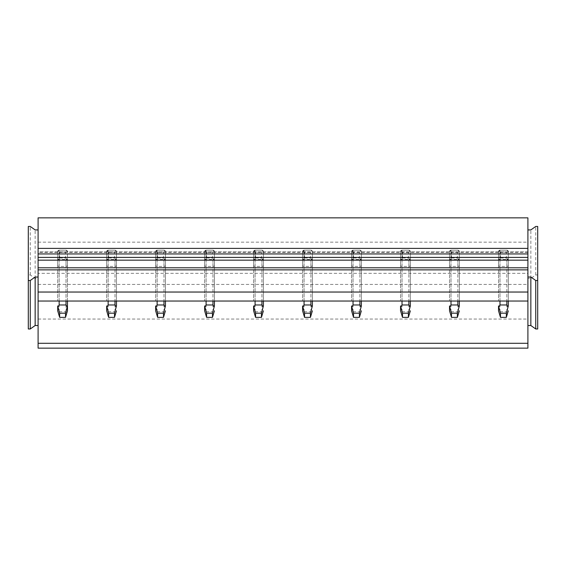 <?xml version="1.0" encoding="UTF-8"?>
<svg xmlns="http://www.w3.org/2000/svg" width="566" height="566" viewBox="0 0 566 566"><rect width="100%" height="100%" fill="white"/><g stroke="black" fill="none" stroke-linecap="round" stroke-linejoin="round"><path stroke-width="0.42" stroke-dasharray="2.83 2.12" d="M38.099 278.408L38.099 229.923L38.099 325.514L38.099 278.408L35.156 278.408L30.26 274.949L28.3 274.949L28.3 226.457M28.3 274.949L28.3 328.98M30.26 274.949L30.26 226.457M35.156 278.408L35.156 229.923M38.099 242.163L527.901 242.163L527.901 325.514L527.901 278.408L530.844 278.408L535.74 274.949L537.7 274.949L537.7 328.98M537.7 274.949L537.7 226.457M527.901 242.163L527.901 278.408M535.74 274.949L535.74 226.457M530.844 278.408L530.844 229.923M38.099 284.415L527.901 284.415M38.099 273.336L38.099 267.789L38.099 273.336L527.901 273.336L527.901 267.789L527.901 273.336M38.099 251.863L38.099 248.396L38.099 252.436L38.099 251.863L527.901 251.863L527.901 252.436L527.901 248.396L527.901 251.863L38.099 251.863M38.099 348.147L38.099 217.853L527.901 217.853L527.901 348.147L527.901 319.054L527.901 348.147L38.099 348.147L38.099 319.054L38.099 348.147L527.901 348.147M57.69 260.523A1.472 1.04 180 0 1 59.161 259.483L66.017 259.483A1.472 1.04 180 0 1 67.481 260.523L67.481 265.369A1.472 1.04 180 0 1 66.017 266.409L59.161 266.409A1.472 1.04 180 0 1 57.69 265.369L57.69 251.651A1.472 1.472 180 0 1 59.161 250.186L66.017 250.186A1.472 1.472 180 0 1 67.481 251.651L67.481 258.506A1.472 1.472 180 0 1 66.017 259.978L59.161 259.978A1.472 1.472 180 0 1 57.69 258.506L57.69 265.369M106.67 260.523A1.472 1.04 180 0 1 108.141 259.483L114.997 259.483A1.472 1.04 180 0 1 116.469 260.523L116.469 265.369A1.472 1.04 180 0 1 114.997 266.409L108.141 266.409A1.472 1.04 180 0 1 106.67 265.369L106.67 251.651A1.472 1.472 180 0 1 108.141 250.186L114.997 250.186A1.472 1.472 180 0 1 116.469 251.651L116.469 258.506A1.472 1.472 180 0 1 114.997 259.978L108.141 259.978A1.472 1.472 180 0 1 106.67 258.506L106.67 265.369M155.65 260.523A1.472 1.04 180 0 1 157.122 259.483L163.977 259.483A1.472 1.04 180 0 1 165.449 260.523L165.449 265.369A1.472 1.04 180 0 1 163.977 266.409L157.122 266.409A1.472 1.04 180 0 1 155.65 265.369L155.65 251.651A1.472 1.472 180 0 1 157.122 250.186L163.977 250.186A1.472 1.472 180 0 1 165.449 251.651L165.449 258.506A1.472 1.472 180 0 1 163.977 259.978L157.122 259.978A1.472 1.472 180 0 1 155.65 258.506L155.65 265.369M204.63 260.523A1.472 1.04 180 0 1 206.102 259.483L212.958 259.483A1.472 1.04 180 0 1 214.429 260.523L214.429 265.369A1.472 1.04 180 0 1 212.958 266.409L206.102 266.409A1.472 1.04 180 0 1 204.63 265.369L204.63 251.651A1.472 1.472 180 0 1 206.102 250.186L212.958 250.186A1.472 1.472 180 0 1 214.429 251.651L214.429 258.506A1.472 1.472 180 0 1 212.958 259.978L206.102 259.978A1.472 1.472 180 0 1 204.63 258.506L204.63 265.369M253.61 260.523A1.472 1.04 180 0 1 255.082 259.483L261.938 259.483A1.472 1.04 180 0 1 263.409 260.523L263.409 265.369A1.472 1.04 180 0 1 261.938 266.409L255.082 266.409A1.472 1.04 180 0 1 253.61 265.369L253.61 251.651A1.472 1.472 180 0 1 255.082 250.186L261.938 250.186A1.472 1.472 180 0 1 263.409 251.651L263.409 258.506A1.472 1.472 180 0 1 261.938 259.978L255.082 259.978A1.472 1.472 180 0 1 253.61 258.506L253.61 265.369M302.591 260.523A1.472 1.04 180 0 1 304.062 259.483L310.918 259.483A1.472 1.04 180 0 1 312.39 260.523L312.39 265.369A1.472 1.04 180 0 1 310.918 266.409L304.062 266.409A1.472 1.04 180 0 1 302.591 265.369L302.591 251.651A1.472 1.472 180 0 1 304.062 250.186L310.918 250.186A1.472 1.472 180 0 1 312.39 251.651L312.39 258.506A1.472 1.472 180 0 1 310.918 259.978L304.062 259.978A1.472 1.472 180 0 1 302.591 258.506L302.591 265.369M351.571 260.523A1.472 1.04 180 0 1 353.043 259.483L359.898 259.483A1.472 1.04 180 0 1 361.37 260.523L361.37 265.369A1.472 1.04 180 0 1 359.898 266.409L353.043 266.409A1.472 1.04 180 0 1 351.571 265.369L351.571 251.651A1.472 1.472 180 0 1 353.043 250.186L359.898 250.186A1.472 1.472 180 0 1 361.37 251.651L361.37 258.506A1.472 1.472 180 0 1 359.898 259.978L353.043 259.978A1.472 1.472 180 0 1 351.571 258.506L351.571 265.369M400.551 260.523A1.472 1.04 180 0 1 402.023 259.483L408.878 259.483A1.472 1.04 180 0 1 410.35 260.523L410.35 265.369A1.472 1.04 180 0 1 408.878 266.409L402.023 266.409A1.472 1.04 180 0 1 400.551 265.369L400.551 251.651A1.472 1.472 180 0 1 402.023 250.186L408.878 250.186A1.472 1.472 180 0 1 410.35 251.651L410.35 258.506A1.472 1.472 180 0 1 408.878 259.978L402.023 259.978A1.472 1.472 180 0 1 400.551 258.506L400.551 265.369M449.531 260.523A1.472 1.04 180 0 1 451.003 259.483L457.859 259.483A1.472 1.04 180 0 1 459.33 260.523L459.33 265.369A1.472 1.04 180 0 1 457.859 266.409L451.003 266.409A1.472 1.04 180 0 1 449.531 265.369L449.531 251.651A1.472 1.472 180 0 1 451.003 250.186L457.859 250.186A1.472 1.472 180 0 1 459.33 251.651L459.33 258.506A1.472 1.472 180 0 1 457.859 259.978L451.003 259.978A1.472 1.472 180 0 1 449.531 258.506L449.531 265.369M498.519 260.523A1.472 1.04 180 0 1 499.983 259.483L506.839 259.483A1.472 1.04 180 0 1 508.31 260.523L508.31 265.369A1.472 1.04 180 0 1 506.839 266.409L499.983 266.409A1.472 1.04 180 0 1 498.519 265.369L498.519 251.651A1.472 1.472 180 0 1 499.983 250.186L506.839 250.186A1.472 1.472 180 0 1 508.31 251.651L508.31 258.506A1.472 1.472 180 0 1 506.839 259.978L499.983 259.978A1.472 1.472 180 0 1 498.519 258.506L498.519 265.369M38.099 319.054L527.901 319.054M59.161 259.483L59.161 250.186L66.017 250.186L59.161 250.186L57.69 251.651L57.69 258.506L58.121 259.546L59.649 258.018L59.649 252.139L65.529 252.139L67.057 250.611L67.481 251.651L66.017 250.186L67.057 250.611M108.141 259.483L108.141 250.186L114.997 250.186L108.141 250.186L106.67 251.651L106.67 258.506L107.101 259.546L108.63 258.018L108.63 252.139L114.509 252.139L116.037 250.611L116.469 251.651L114.997 250.186L116.037 250.611M157.122 259.483L157.122 250.186L163.977 250.186L157.122 250.186L155.65 251.651L155.65 258.506L156.082 259.546L157.61 258.018L157.61 252.139L163.489 252.139L165.017 250.611L165.449 251.651L163.977 250.186L165.017 250.611M206.102 259.483L206.102 250.186L212.958 250.186L206.102 250.186L204.63 251.651L204.63 258.506L205.062 259.546L206.59 258.018L206.59 252.139L212.469 252.139L213.998 250.611L214.429 251.651L212.958 250.186L213.998 250.611M255.082 259.483L255.082 250.186L261.938 250.186L255.082 250.186L253.61 251.651L253.61 258.506L254.042 259.546L255.57 258.018L255.57 252.139L261.45 252.139L262.978 250.611L263.409 251.651L261.938 250.186L262.978 250.611M304.062 259.483L304.062 250.186L310.918 250.186L304.062 250.186L302.591 251.651L302.591 258.506L303.022 259.546L304.55 258.018L304.55 252.139L310.43 252.139L311.958 250.611L312.39 251.651L310.918 250.186L311.958 250.611M353.043 259.483L353.043 250.186L359.898 250.186L353.043 250.186L351.571 251.651L351.571 258.506L352.002 259.546L353.531 258.018L353.531 252.139L359.41 252.139L360.938 250.611L361.37 251.651L359.898 250.186L360.938 250.611M402.023 259.483L402.023 250.186L408.878 250.186L402.023 250.186L400.551 251.651L400.551 258.506L400.983 259.546L402.511 258.018L402.511 252.139L408.39 252.139L409.918 250.611L410.35 251.651L408.878 250.186L409.918 250.611M451.003 259.483L451.003 250.186L457.859 250.186L451.003 250.186L449.531 251.651L449.531 258.506L449.963 259.546L451.491 258.018L451.491 252.139L457.37 252.139L458.899 250.611L459.33 251.651L457.859 250.186L458.899 250.611M499.983 259.483L499.983 250.186L506.839 250.186L499.983 250.186L498.519 251.651L498.519 258.506L498.943 259.546L500.471 258.018L500.471 252.139L506.351 252.139L507.879 250.611L508.31 251.651L506.839 250.186L507.879 250.611M58.121 259.546L59.161 259.978L57.69 258.506L59.161 259.978L66.017 259.978L67.057 259.546L67.481 258.506L66.017 259.978L66.017 266.409M67.481 260.523L67.481 265.369M107.101 259.546L108.141 259.978L106.67 258.506L108.141 259.978L114.997 259.978L116.037 259.546L116.469 258.506L114.997 259.978L114.997 266.409M116.469 260.523L116.469 265.369M156.082 259.546L157.122 259.978L155.65 258.506L157.122 259.978L163.977 259.978L165.017 259.546L165.449 258.506L163.977 259.978L163.977 266.409M165.449 260.523L165.449 265.369M205.062 259.546L206.102 259.978L204.63 258.506L206.102 259.978L212.958 259.978L213.998 259.546L214.429 258.506L212.958 259.978L212.958 266.409M214.429 260.523L214.429 265.369M254.042 259.546L255.082 259.978L253.61 258.506L255.082 259.978L261.938 259.978L262.978 259.546L263.409 258.506L261.938 259.978L261.938 266.409M263.409 260.523L263.409 265.369M303.022 259.546L304.062 259.978L302.591 258.506L304.062 259.978L310.918 259.978L311.958 259.546L312.39 258.506L310.918 259.978L310.918 266.409M312.39 260.523L312.39 265.369M352.002 259.546L353.043 259.978L351.571 258.506L353.043 259.978L359.898 259.978L360.938 259.546L361.37 258.506L359.898 259.978L359.898 266.409M361.37 260.523L361.37 265.369M400.983 259.546L402.023 259.978L400.551 258.506L402.023 259.978L408.878 259.978L409.918 259.546L410.35 258.506L408.878 259.978L408.878 266.409M410.35 260.523L410.35 265.369M449.963 259.546L451.003 259.978L449.531 258.506L451.003 259.978L457.859 259.978L458.899 259.546L459.33 258.506L457.859 259.978L457.859 266.409M459.33 260.523L459.33 265.369M498.943 259.546L499.983 259.978L498.519 258.506L499.983 259.978L506.839 259.978L507.879 259.546L508.31 258.506L506.839 259.978L506.839 266.409M508.31 260.523L508.31 265.369M59.649 258.018L65.529 258.018L65.529 252.139M65.529 258.018L67.057 259.546M67.481 310.798L67.481 258.506L66.017 259.978L66.017 311.767L67.064 313.012M59.161 301.041L59.161 250.186L58.121 250.611L59.649 252.139M58.121 250.611L57.69 251.651L57.69 301.041L57.69 251.651L59.161 250.186L66.017 250.186L67.481 251.651L67.481 301.041M59.161 266.409L59.161 259.978L66.017 259.978L59.161 259.978L59.161 311.767L58.107 313.012M59.161 311.767L66.017 311.767M108.63 258.018L114.509 258.018L114.509 252.139M114.509 258.018L116.037 259.546M108.141 301.041L108.141 250.186L114.997 250.186L116.469 251.651L116.469 301.041L116.469 258.506L114.997 259.978L114.997 311.767L116.044 313.012M107.101 250.611L106.67 251.651L106.67 301.041L106.67 251.651L108.141 250.186L107.101 250.611L108.63 252.139M108.141 266.409L108.141 259.978L114.997 259.978L108.141 259.978L108.141 311.767L107.087 313.012M108.141 311.767L114.997 311.767M157.61 258.018L163.489 258.018L163.489 252.139M163.489 258.018L165.017 259.546M157.122 301.041L157.122 250.186L163.977 250.186L165.449 251.651L165.449 301.041L165.449 258.506L163.977 259.978L163.977 311.767L165.024 313.012M156.082 250.611L155.65 251.651L155.65 301.041L155.65 251.651L157.122 250.186L156.082 250.611L157.61 252.139M157.122 266.409L157.122 259.978L163.977 259.978L157.122 259.978L157.122 311.767L156.067 313.012M157.122 311.767L163.977 311.767M206.59 258.018L212.469 258.018L212.469 252.139M212.469 258.018L213.998 259.546M206.102 301.041L206.102 250.186L212.958 250.186L214.429 251.651L214.429 301.041L214.429 258.506L212.958 259.978L212.958 311.767L214.005 313.012M205.062 250.611L204.63 251.651L204.63 301.041L204.63 251.651L206.102 250.186L205.062 250.611L206.59 252.139M206.102 266.409L206.102 259.978L212.958 259.978L206.102 259.978L206.102 311.767L205.055 313.012M206.102 311.767L212.958 311.767M255.57 258.018L261.45 258.018L261.45 252.139M261.45 258.018L262.978 259.546M255.082 301.041L255.082 250.186L261.938 250.186L263.409 251.651L263.409 301.041L263.409 258.506L261.938 259.978L261.938 311.767L262.985 313.012M254.042 250.611L253.61 251.651L253.61 301.041L253.61 251.651L255.082 250.186L254.042 250.611L255.57 252.139M255.082 266.409L255.082 259.978L261.938 259.978L255.082 259.978L255.082 311.767L254.035 313.012M255.082 311.767L261.938 311.767M304.55 258.018L310.43 258.018L310.43 252.139M310.43 258.018L311.958 259.546M304.062 301.041L304.062 250.186L310.918 250.186L312.39 251.651L312.39 301.041L312.39 258.506L310.918 259.978L310.918 311.767L311.965 313.012M303.022 250.611L302.591 251.651L302.591 301.041L302.591 251.651L304.062 250.186L303.022 250.611L304.55 252.139M304.062 266.409L304.062 259.978L310.918 259.978L304.062 259.978L304.062 311.767L303.015 313.012M304.062 311.767L310.918 311.767M353.531 258.018L359.41 258.018L359.41 252.139M359.41 258.018L360.938 259.546M353.043 301.041L353.043 250.186L359.898 250.186L361.37 251.651L361.37 301.041L361.37 258.506L359.898 259.978L359.898 311.767L360.945 313.012M352.002 250.611L351.571 251.651L351.571 301.041L351.571 251.651L353.043 250.186L352.002 250.611L353.531 252.139M353.043 266.409L353.043 259.978L359.898 259.978L353.043 259.978L353.043 311.767L351.995 313.012M353.043 311.767L359.898 311.767M402.511 258.018L408.39 258.018L408.39 252.139M408.39 258.018L409.918 259.546M402.023 301.041L402.023 250.186L408.878 250.186L410.35 251.651L410.35 301.041L410.35 258.506L408.878 259.978L408.878 311.767L409.933 313.012M400.983 250.611L400.551 251.651L400.551 301.041L400.551 251.651L402.023 250.186L400.983 250.611L402.511 252.139M402.023 266.409L402.023 259.978L408.878 259.978L402.023 259.978L402.023 311.767L400.976 313.012M402.023 311.767L408.878 311.767M451.491 258.018L457.37 258.018L457.37 252.139M457.37 258.018L458.899 259.546M451.003 301.041L451.003 250.186L457.859 250.186L459.33 251.651L459.33 301.041L459.33 258.506L457.859 259.978L457.859 311.767L458.913 313.012M449.963 250.611L449.531 251.651L449.531 301.041L449.531 251.651L451.003 250.186L449.963 250.611L451.491 252.139M451.003 266.409L451.003 259.978L457.859 259.978L451.003 259.978L451.003 311.767L449.956 313.012M451.003 311.767L457.859 311.767M500.471 258.018L506.351 258.018L506.351 252.139M506.351 258.018L507.879 259.546M499.983 301.041L499.983 250.186L506.839 250.186L508.31 251.651L508.31 301.041L508.31 258.506L506.839 259.978L506.839 311.767L507.893 313.012M498.943 250.611L498.519 251.651L498.519 301.041L498.519 251.651L499.983 250.186L498.943 250.611L500.471 252.139M499.983 266.409L499.983 259.978L506.839 259.978L499.983 259.978L499.983 311.767L498.936 313.012M499.983 311.767L506.839 311.767M66.017 259.483L66.017 301.041M114.997 259.483L114.997 301.041M163.977 259.483L163.977 301.041M212.958 259.483L212.958 301.041M261.938 259.483L261.938 301.041M310.918 259.483L310.918 301.041M359.898 259.483L359.898 301.041M408.878 259.483L408.878 301.041M457.859 259.483L457.859 301.041M506.839 259.483L506.839 301.041M527.901 252.436L38.099 252.436"/><path stroke-width="0.85" d="M38.099 229.923L35.156 229.923L30.26 226.457L28.3 226.457L28.3 280.488L30.26 280.488L35.156 277.029L38.099 277.029M38.099 325.514L35.156 325.514L30.26 328.98L28.3 328.98L28.3 280.488M30.26 328.98L30.26 280.488M35.156 325.514L35.156 277.029M38.099 325.287L38.099 301.041L527.901 301.041L527.901 348.147L38.099 348.147L38.099 325.287M535.74 280.488L535.74 328.98L537.7 328.98L537.7 280.488L535.74 280.488L530.844 277.029L527.901 277.029M527.901 229.923L530.844 229.923L535.74 226.457L537.7 226.457L537.7 280.488M535.74 328.98L530.844 325.514L527.901 325.514M530.844 325.514L530.844 277.029M38.099 343.293L527.901 343.293M38.099 248.396L527.901 248.396L527.901 217.853L38.099 217.853L38.099 301.041M527.901 248.396L527.901 301.041M38.099 292.035L527.901 292.035M38.099 269.869L527.901 269.869M38.099 267.789L527.901 267.789M38.099 253.936L527.901 253.936M67.481 305.944L67.481 310.798L65.529 317.363L65.529 313.203L67.481 305.944L67.481 301.041M65.529 317.363L59.649 317.363L57.69 310.798L57.69 305.944L59.649 313.203L65.529 313.203M58.128 306.758L59.161 304.975L66.017 304.975L67.043 306.758M59.649 317.363L59.649 313.203M57.69 305.944L57.69 310.798M116.469 310.798L114.509 317.363L114.509 313.203L116.469 305.944L116.469 301.041L116.469 305.944M114.509 317.363L108.63 317.363L106.67 310.798L106.67 305.944L108.63 313.203L114.509 313.203M107.108 306.758L108.141 304.975L114.997 304.975L116.023 306.758M108.63 317.363L108.63 313.203M106.67 305.944L106.67 310.798M165.449 310.798L163.489 317.363L163.489 313.203L165.449 305.944L165.449 301.041L165.449 305.944M163.489 317.363L157.61 317.363L155.65 310.798L155.65 305.944L157.61 313.203L163.489 313.203M156.089 306.758L157.122 304.975L163.977 304.975L165.003 306.758M157.61 317.363L157.61 313.203M155.65 305.944L155.65 310.798M214.429 310.798L212.469 317.363L212.469 313.203L214.429 305.944L214.429 301.041L214.429 305.944M212.469 317.363L206.59 317.363L204.63 310.798L204.63 305.944L206.59 313.203L212.469 313.203M205.069 306.758L206.102 304.975L212.958 304.975L213.983 306.758M206.59 317.363L206.59 313.203M204.63 305.944L204.63 310.798M263.409 310.798L261.45 317.363L261.45 313.203L263.409 305.944L263.409 301.041L263.409 305.944M261.45 317.363L255.57 317.363L253.61 310.798L253.61 305.944L255.57 313.203L261.45 313.203M254.049 306.758L255.082 304.975L261.938 304.975L262.971 306.758M255.57 317.363L255.57 313.203M253.61 305.944L253.61 310.798M312.39 310.798L310.43 317.363L310.43 313.203L312.39 305.944L312.39 301.041L312.39 305.944M310.43 317.363L304.55 317.363L302.591 310.798L302.591 305.944L304.55 313.203L310.43 313.203M303.029 306.758L304.062 304.975L310.918 304.975L311.951 306.758M304.55 317.363L304.55 313.203M302.591 305.944L302.591 310.798M361.37 310.798L359.41 317.363L359.41 313.203L361.37 305.944L361.37 301.041L361.37 305.944M359.41 317.363L353.531 317.363L351.571 310.798L351.571 305.944L353.531 313.203L359.41 313.203M352.017 306.758L353.043 304.975L359.898 304.975L360.931 306.758M353.531 317.363L353.531 313.203M351.571 305.944L351.571 310.798M410.35 310.798L408.39 317.363L408.39 313.203L410.35 305.944L410.35 301.041L410.35 305.944M408.39 317.363L402.511 317.363L400.551 310.798L400.551 305.944L402.511 313.203L408.39 313.203M400.997 306.758L402.023 304.975L408.878 304.975L409.911 306.758M402.511 317.363L402.511 313.203M400.551 305.944L400.551 310.798M459.33 310.798L457.37 317.363L457.37 313.203L459.33 305.944L459.33 301.041L459.33 305.944M457.37 317.363L451.491 317.363L449.531 310.798L449.531 305.944L451.491 313.203L457.37 313.203M449.977 306.758L451.003 304.975L457.859 304.975L458.892 306.758M451.491 317.363L451.491 313.203M449.531 305.944L449.531 310.798M508.31 310.798L506.351 317.363L506.351 313.203L508.31 305.944L508.31 301.041L508.31 305.944M506.351 317.363L500.471 317.363L498.519 310.798L498.519 305.944L500.471 313.203L506.351 313.203M498.957 306.758L499.983 304.975L506.839 304.975L507.872 306.758M500.471 317.363L500.471 313.203M498.519 305.944L498.519 310.798M38.099 260.169L527.901 260.169M527.901 257.403L38.099 257.403M59.161 304.975L59.161 301.041M66.017 304.975L66.017 301.041M108.141 304.975L108.141 301.041M114.997 304.975L114.997 301.041M157.122 304.975L157.122 301.041M163.977 304.975L163.977 301.041M206.102 304.975L206.102 301.041M212.958 304.975L212.958 301.041M255.082 304.975L255.082 301.041M261.938 304.975L261.938 301.041M304.062 304.975L304.062 301.041M310.918 304.975L310.918 301.041M353.043 304.975L353.043 301.041M359.898 304.975L359.898 301.041M402.023 304.975L402.023 301.041M408.878 304.975L408.878 301.041M451.003 304.975L451.003 301.041M457.859 304.975L457.859 301.041M499.983 304.975L499.983 301.041M506.839 304.975L506.839 301.041"/></g></svg>
